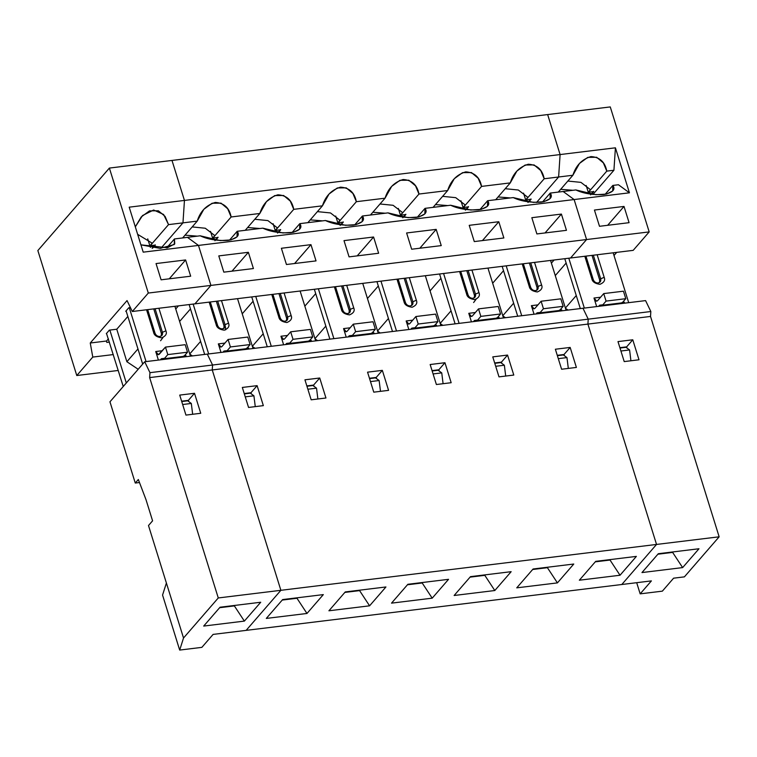 <?xml version="1.0" encoding="UTF-8"?>
<svg xmlns="http://www.w3.org/2000/svg" width="757" height="757" viewBox="0 0 757 757"><rect width="100%" height="100%" fill="white"/><g stroke="black" fill="none" stroke-linecap="round" stroke-linejoin="round"><path stroke-width="1.14" d="M217.638 325.567C218.574 327.8 220.202 328.898 222.501 328.86C220.202 328.898 218.574 327.8 217.638 325.567L216.199 324.687C216.767 327.686 219.473 329.513 224.309 330.184C228.387 328.424 229.787 326.097 228.519 323.182L225.037 324.658C225.501 326.948 224.659 328.349 222.501 328.86L224.488 327.847L225.037 324.658L224.015 325.841L223.892 328.368L224.015 325.841L225.037 324.658L217.685 301.078L225.037 324.658L228.519 323.182L221.489 300.614L228.519 323.182C229.787 326.097 228.387 328.424 224.309 330.184C219.473 329.513 216.767 327.686 216.199 324.687L217.638 325.567L210.295 301.986L217.638 325.567M280.251 317.921C281.188 320.154 282.806 321.252 285.115 321.223C282.806 321.252 281.188 320.154 280.251 317.921L278.803 317.041C279.371 320.041 282.077 321.876 286.912 322.539C290.991 320.788 292.401 318.451 291.133 315.537L287.641 317.022C288.114 319.312 287.272 320.713 285.115 321.223L287.092 320.202L287.641 317.022L286.619 318.195L286.506 320.722L286.619 318.195L287.641 317.022L280.298 293.432L287.641 317.022L291.133 315.537L284.102 292.968L291.133 315.537C292.401 318.451 290.991 320.788 286.912 322.539C282.077 321.876 279.371 320.041 278.803 317.041L280.251 317.921L272.908 294.341L280.251 317.921M342.855 310.275C343.801 312.509 345.419 313.606 347.718 313.578C345.419 313.606 343.801 312.509 342.855 310.275L341.416 309.405C341.984 312.395 344.69 314.231 349.526 314.893C353.604 313.143 355.014 310.805 353.737 307.9L350.254 309.376C350.718 311.666 349.876 313.067 347.718 313.578L349.706 312.556L350.254 309.376L349.232 310.55L349.109 313.076L349.232 310.55L350.254 309.376L342.912 285.796L350.254 309.376L353.737 307.9L346.706 285.332L353.737 307.9C355.014 310.805 353.604 313.143 349.526 314.893C344.69 314.231 341.984 312.395 341.416 309.405L342.855 310.275L335.512 286.695L342.855 310.275M405.468 302.639C406.405 304.863 408.032 305.97 410.332 305.932C408.032 305.97 406.405 304.863 405.468 302.639L404.02 301.759C404.598 304.759 407.294 306.585 412.13 307.257C416.218 305.497 417.618 303.16 416.35 300.255L412.858 301.731C413.331 304.021 412.489 305.421 410.332 305.932L412.319 304.92L412.858 301.731L411.836 302.914L411.723 305.431L411.836 302.914L412.858 301.731L405.515 278.15L412.858 301.731L416.35 300.255L409.319 277.687L416.35 300.255C417.618 303.16 416.218 305.497 412.13 307.257C407.294 306.585 404.598 304.759 404.02 301.759L405.468 302.639L398.125 279.049L405.468 302.639M468.072 294.993C469.018 297.227 470.636 298.324 472.945 298.286C470.636 298.324 469.018 297.227 468.072 294.993L466.634 294.113C467.201 297.113 469.908 298.939 474.743 299.611C478.821 297.851 480.231 295.523 478.954 292.609L475.472 294.085C475.945 296.375 475.093 297.775 472.945 298.286L474.923 297.274L475.472 294.085L474.45 295.268L474.336 297.794L474.45 295.268L475.472 294.085L468.129 270.504L475.472 294.085L478.954 292.609L471.933 270.041L478.954 292.609C480.231 295.523 478.821 297.851 474.743 299.611C469.908 298.939 467.201 297.113 466.634 294.113L468.072 294.993L460.729 271.413L468.072 294.993M530.685 287.348C531.622 289.581 533.25 290.679 535.549 290.65C533.25 290.679 531.622 289.581 530.685 287.348L529.247 286.468C529.815 289.467 532.512 291.303 537.347 291.965C541.435 290.215 542.835 287.878 541.567 284.963L538.085 286.449C538.549 288.739 537.707 290.139 535.549 290.65L537.536 289.628L538.085 286.449L537.063 287.622L536.94 290.149L537.063 287.622L538.085 286.449L530.733 262.859L538.085 286.449L541.567 284.963L534.537 262.395L541.567 284.963C542.835 287.878 541.435 290.215 537.347 291.965C532.512 291.303 529.815 289.467 529.247 286.468L530.685 287.348L523.342 263.767L530.685 287.348M656.537 544.444L621.8 584.508L656.537 544.444L587.905 324.091L656.537 544.444L280.885 590.309L656.537 544.444L621.8 584.508L246.139 630.373L651.408 580.893L640.167 593.857L662.356 591.151L673.598 578.187L684.404 576.862L719.15 536.808L684.404 576.862L673.598 578.187L662.356 591.151L640.167 593.857L651.408 580.893L621.8 584.508L656.537 544.444L719.15 536.808L656.537 544.444L587.905 324.091L212.253 369.955L280.885 590.309L246.139 630.373L280.885 590.309L212.253 369.955L587.905 324.091L588.236 319.161L587.905 324.091L656.537 544.444M582.975 308.25L588.236 319.161L582.975 308.25L207.314 354.106L212.575 365.025L588.236 319.161L212.575 365.025L212.253 369.955L212.575 365.025L207.314 354.106L582.975 308.25L588.236 319.161L650.84 311.524L650.518 316.445L719.15 536.808L650.518 316.445L587.905 324.091L650.518 316.445L650.84 311.524L645.579 300.605L650.84 311.524L588.236 319.161L587.905 324.091L588.236 319.161L582.975 308.25L645.579 300.605L582.975 308.25M502.79 315.716L513.653 303.188L502.79 315.716M503.528 270.694L492.665 283.222L503.528 270.694M566.463 230.327L561.401 214.08L545.049 232.938L561.401 214.08L531.83 217.694L536.883 233.941L566.463 230.327L536.883 233.941L531.83 217.694L561.401 214.08L566.463 230.327M570.57 257.995L194.918 303.86L570.57 257.995L586.58 239.543L570.57 257.995L633.183 250.359L570.57 257.995L586.58 239.543L210.919 285.408L194.918 303.86L210.919 285.408L586.58 239.543L574.118 199.555L586.58 239.543L649.184 231.907L633.183 250.359L649.184 231.907L610.265 106.926L649.184 231.907L586.58 239.543L570.57 257.995M547.652 114.572L560.104 154.56L558.619 176.996L536.533 202.469L558.619 176.996L560.104 154.56L547.652 114.572L171.99 160.437L184.453 200.425L560.104 154.56L184.453 200.425L182.967 222.861L197.217 221.12C200.255 211.373 206.273 205.147 215.281 202.441C224.063 202.98 229.352 207.825 231.14 216.975L259.831 213.474C262.868 203.728 268.886 197.501 277.885 194.804C286.676 195.334 291.956 200.179 293.744 209.339L322.435 205.828C325.472 196.091 331.5 189.865 340.499 187.159C349.28 187.689 354.569 192.533 356.358 201.693L385.048 198.192C388.086 188.446 394.104 182.219 403.103 179.513C411.893 180.043 417.173 184.888 418.962 194.047L447.652 190.546C450.699 180.8 456.717 174.574 465.716 171.867C474.497 172.407 479.787 177.252 481.575 186.402L510.265 182.901L495.665 199.734L510.265 182.901C513.303 173.154 519.321 166.928 528.32 164.231C537.11 164.761 542.4 169.606 544.188 178.766L540.753 170.552L534.063 164.922L525.159 165.007L516.889 171.073L510.265 182.901L481.575 186.402L463.284 207.494L468.507 206.86L466.161 209.557L468.507 206.86L463.284 207.494L465.139 204.901L455.723 197.662L442.627 196.347L455.723 197.662L465.139 204.901L463.284 207.494L481.575 186.402L478.15 178.198L471.45 172.568L462.555 172.653L454.276 178.718L447.652 190.546L433.061 207.38L447.652 190.546L418.962 194.047L400.671 215.139L405.894 214.505L403.557 217.202L405.894 214.505L400.671 215.139L402.535 212.547L393.11 205.298L380.014 203.983L393.11 205.298L402.535 212.547L400.671 215.139L418.962 194.047L415.536 185.834L408.837 180.213L399.942 180.298L391.672 186.364L385.048 198.192L370.447 215.016L385.048 198.192L356.358 201.693L338.067 222.785L343.29 222.142L340.943 224.848L343.29 222.142L338.067 222.785L339.921 220.192L330.506 212.944L317.41 211.629L330.506 212.944L339.921 220.192L338.067 222.785L356.358 201.693L352.923 193.48L346.233 187.85L337.338 187.944L329.058 194.01L322.435 205.828L307.844 222.662L322.435 205.828L293.744 209.339L275.453 230.421L280.677 229.787L278.339 232.494L280.677 229.787L275.453 230.421L277.308 227.829L267.893 220.59L254.797 219.275L267.893 220.59L277.308 227.829L275.453 230.421L293.744 209.339L290.319 201.125L283.62 195.495L274.725 195.58L266.445 201.646L259.831 213.474L245.23 230.308L259.831 213.474L231.14 216.975L212.849 238.067L218.073 237.433L215.726 240.13L218.073 237.433L212.849 238.067L214.704 235.474L205.279 228.236L192.193 226.92L205.279 228.236L214.704 235.474L212.849 238.067L231.14 216.975L227.706 208.771L221.016 203.141L212.111 203.226L203.841 209.292L197.217 221.12L182.626 237.953L197.217 221.12L182.967 222.861L160.863 248.343L182.967 222.861L184.453 200.425L171.99 160.437L547.652 114.572L560.104 154.56L615.413 147.814L613.927 170.249L592.92 194.473L613.927 170.249L615.413 147.814L629.427 192.808L615.413 147.814L560.104 154.56L558.619 176.996L544.188 178.766L572.879 175.255L558.278 192.089L572.879 175.255C575.916 165.518 581.934 159.292 590.933 156.585C599.714 157.115 605.004 161.96 606.792 171.12L603.367 162.906L596.667 157.276L587.773 157.371L579.493 163.436L572.879 175.255L558.619 176.996L536.533 202.469L558.619 176.996L560.104 154.56L547.652 114.572L610.265 106.926L547.652 114.572M563.142 191.493L574.118 199.555L198.466 245.419L210.919 285.408L198.466 245.419L574.118 199.555L563.142 191.493L550.235 193.073L563.142 191.493L574.118 199.555L629.427 192.808L618.441 184.746L629.427 192.808L574.118 199.555L586.58 239.543L574.118 199.555L563.142 191.493L575.85 189.941L595.91 194.729L606.537 194.066L612.668 191.001L612.848 185.427L605.108 194.35L612.848 185.427C615.81 189.553 612.763 192.59 603.707 194.558C592.655 195.051 583.363 193.508 575.85 189.941L563.142 191.493M554.096 260.011L551.399 263.124L554.096 260.011M523.56 193.13L526.162 201.494L523.56 193.13M528.774 201.92L531.121 199.214L525.888 199.857L527.752 197.255L518.327 190.016L505.241 188.701L518.327 190.016L527.752 197.255L525.888 199.857L544.188 178.766L525.888 199.857L531.121 199.214L528.774 201.92M531.036 198.968L527.97 202.498L531.036 198.968M498.087 196.952L510.388 197.937L498.087 196.952M479.891 209.642L487.631 200.719L513.246 197.586L533.297 202.374L543.933 201.712L550.065 198.646L550.235 193.073L542.495 201.996L550.235 193.073C553.206 197.189 550.159 200.236 541.104 202.195C530.042 202.687 520.759 201.154 513.246 197.586L487.631 200.719C490.593 204.835 487.546 207.882 478.49 209.84C467.429 210.332 458.146 208.8 450.633 205.232L425.018 208.355C427.979 212.48 424.942 215.518 415.886 217.486C404.825 217.978 395.533 216.445 388.029 212.878L362.414 216C365.376 220.126 362.329 223.164 353.273 225.132C342.211 225.624 332.929 224.081 325.415 220.514L299.8 223.646C302.762 227.762 299.725 230.809 290.669 232.768C279.607 233.26 270.315 231.727 262.802 228.16L237.187 231.292C240.158 235.408 237.111 238.455 228.056 240.414C216.994 240.906 207.711 239.373 200.198 235.805L187.481 237.357L198.466 245.419L187.481 237.357L200.198 235.805L220.259 240.594L230.885 239.931L237.017 236.865L237.187 231.292L262.802 228.16L282.863 232.948L293.489 232.285L299.621 229.22L299.8 223.646L325.415 220.514L345.476 225.302L356.102 224.64L362.234 221.574L362.414 216L388.029 212.878L408.08 217.666L418.716 216.994L424.838 213.928L425.018 208.355L450.633 205.232L470.693 210.02L481.32 209.358L487.451 206.292L487.631 200.719L479.891 209.642M498.797 221.725L503.859 237.972L474.279 241.578L469.217 225.331L498.797 221.725L482.436 240.584L498.797 221.725L469.217 225.331L474.279 241.578L503.859 237.972L498.797 221.725M436.183 229.371L441.246 245.618L411.666 249.223L406.604 232.976L436.183 229.371L419.832 248.23L436.183 229.371L406.604 232.976L411.666 249.223L441.246 245.618L436.183 229.371M373.58 237.007L378.642 253.254L349.062 256.869L344 240.622L373.58 237.007L357.219 255.875L373.58 237.007L344 240.622L349.062 256.869L378.642 253.254L373.58 237.007M310.966 244.653L316.029 260.9L286.449 264.515L281.386 248.268L310.966 244.653L294.605 263.512L310.966 244.653L281.386 248.268L286.449 264.515L316.029 260.9L310.966 244.653M248.362 252.299L253.415 268.546L223.835 272.151L218.782 255.904L248.362 252.299L232.002 271.157L248.362 252.299L218.782 255.904L223.835 272.151L253.415 268.546L248.362 252.299M517.712 316.218L502.175 266.35L517.712 316.218M566.965 357.597L558.306 358.648L566.965 357.597L563.369 354.948L557.379 355.686L563.369 354.948L566.965 357.597L568.318 368.413L566.965 357.597M564.41 355.724L564.031 354.503L557.275 355.326L564.031 354.503L564.41 355.724M560.833 298.835L541.113 301.239L543.45 308.742L563.17 306.33L560.833 298.835L563.17 306.33L543.45 308.742L541.113 301.239L560.833 298.835M534.981 308.307L541.113 301.239L534.981 308.307C533.657 309.414 532.455 308.534 531.386 305.667L534.045 314.221L531.386 305.667L534.101 308.828L534.981 308.307M539.873 312.859L543.45 308.742L539.873 312.859L559.593 310.455L563.17 306.33L559.593 310.455L539.873 312.859M537.972 304.863L531.386 305.667L537.972 304.863M522.216 263.9L529.247 286.468L522.216 263.9M529.398 263.029L537.063 287.622L529.398 263.029M521.724 315.726L506.196 265.858L521.724 315.726M550.557 260.446L566.094 310.304L550.557 260.446M505.468 317.713L502.866 315.972L505.468 317.713M561.599 369.236L555.373 349.232L570.163 347.435L576.389 367.429L561.599 369.236L576.389 367.429L570.163 347.435L564.031 354.503L570.163 347.435L555.373 349.232L561.599 369.236M498.995 376.872L492.769 356.878L507.559 355.071L513.785 375.065L498.995 376.872L513.785 375.065L507.559 355.071L501.427 362.139L494.662 362.972L501.427 362.139L501.806 363.36L501.427 362.139L507.559 355.071L492.769 356.878L498.995 376.872M436.382 384.518L430.156 364.524L444.946 362.717L451.172 382.711L436.382 384.518L451.172 382.711L444.946 362.717L438.814 369.785L432.058 370.608L438.814 369.785L439.192 371.006L438.814 369.785L444.946 362.717L430.156 364.524L436.382 384.518M373.778 392.164L367.552 372.17L382.342 370.362L388.568 390.357L373.778 392.164L388.568 390.357L382.342 370.362L376.21 377.431L369.444 378.254L376.21 377.431L376.589 378.651L376.21 377.431L382.342 370.362L367.552 372.17L373.778 392.164M311.165 399.81L304.939 379.806L319.728 378.008L325.955 398.002L311.165 399.81L325.955 398.002L319.728 378.008L313.597 385.076L306.831 385.9L313.597 385.076L313.975 386.297L313.597 385.076L319.728 378.008L304.939 379.806L311.165 399.81M248.561 407.446L242.325 387.452L257.115 385.644L263.351 405.638L248.561 407.446L263.351 405.638L257.115 385.644L250.983 392.713L244.227 393.545L250.983 392.713L251.371 393.933L250.983 392.713L257.115 385.644L242.325 387.452L248.561 407.446M595.702 561.353L636.372 556.395L620.021 575.244L579.351 580.212L595.702 561.353L579.351 580.212L620.021 575.244L610.028 560.048L595.276 561.845L610.028 560.048L620.021 575.244L636.372 556.395L595.702 561.353M533.089 568.999L573.768 564.031L557.417 582.89L516.747 587.848L533.089 568.999L516.747 587.848L557.417 582.89L547.415 567.693L532.663 569.491L547.415 567.693L557.417 582.89L573.768 564.031L533.089 568.999M470.485 576.645L511.155 571.677L494.804 590.526L454.134 595.494L470.485 576.645L454.134 595.494L494.804 590.526L484.811 575.339L470.059 577.137L484.811 575.339L494.804 590.526L511.155 571.677L470.485 576.645M407.872 584.29L448.551 579.323L432.2 598.172L391.52 603.14L407.872 584.29L391.52 603.14L432.2 598.172L422.198 582.975L407.446 584.783L422.198 582.975L432.2 598.172L448.551 579.323L407.872 584.29M345.268 591.927L385.938 586.968L369.586 605.818L328.917 610.785L345.268 591.927L328.917 610.785L369.586 605.818L359.594 590.621L344.842 592.419L359.594 590.621L369.586 605.818L385.938 586.968L345.268 591.927M282.654 599.572L323.324 594.605L306.973 613.463L266.303 618.422L282.654 599.572L266.303 618.422L306.973 613.463L296.981 598.267L282.229 600.064L296.981 598.267L306.973 613.463L323.324 594.605L282.654 599.572M561.987 310.805L561.685 309.831L559.48 310.096L561.685 309.831L561.987 310.805M539.76 312.509L537.035 312.84L537.338 313.814L537.035 312.84L536.051 313.975L537.035 312.84L539.76 312.509M610.454 559.555L610.028 560.048L610.454 559.555M473.617 302.535L476.058 299.289M440.177 323.362L451.04 310.834L440.177 323.362M440.924 278.339L430.061 290.868L440.924 278.339M460.947 200.775L463.549 209.131L460.947 200.775M468.432 206.604L465.366 210.143L468.432 206.604M435.474 204.589L447.784 205.582L435.474 204.589M417.277 217.287L425.018 208.355L417.277 217.287M455.099 323.854L439.571 273.996L455.099 323.854M504.361 365.234L495.703 366.293L504.361 365.234L500.756 362.594L494.775 363.322L500.756 362.594L504.361 365.234L505.704 376.059L504.361 365.234M498.229 306.481L478.509 308.884L480.846 316.379L500.566 313.975L498.229 306.481L500.566 313.975L480.846 316.379L478.509 308.884L498.229 306.481M472.377 315.953L478.509 308.884L472.377 315.953C471.043 317.06 469.842 316.18 468.772 313.313L471.441 321.867L468.772 313.313L471.488 316.473L472.377 315.953M477.27 320.504L480.846 316.379L477.27 320.504L496.989 318.101L500.566 313.975L496.989 318.101L477.27 320.504M475.368 312.509L468.772 313.313L475.368 312.509M459.603 271.545L466.634 294.113L459.603 271.545M466.785 270.665L474.45 295.268L466.785 270.665M459.111 323.371L443.583 273.504L459.111 323.371M487.953 268.082L503.481 317.949L487.953 268.082M442.854 325.349L440.262 323.618L442.854 325.349M499.374 318.451L499.071 317.476L496.876 317.741L499.071 317.476L499.374 318.451M477.156 320.154L474.421 320.485L474.724 321.46L474.421 320.485L473.437 321.621L474.421 320.485L477.156 320.154M547.841 567.201L547.415 567.693L547.841 567.201M377.573 331.008L388.436 318.479L377.573 331.008M378.311 285.985L367.448 298.513L378.311 285.985M398.333 208.421L400.945 216.776L398.333 208.421M405.818 214.25L402.752 217.789L405.818 214.25M372.86 212.234L385.171 213.219L372.86 212.234M354.664 224.924L362.414 216L354.664 224.924M392.486 331.5L376.958 281.632L392.486 331.5M441.747 372.879L433.089 373.939L441.747 372.879L438.152 370.239L432.162 370.968L438.152 370.239L441.747 372.879L443.091 383.695L441.747 372.879M435.616 314.117L415.896 316.53L418.233 324.024L437.953 321.621L435.616 314.117L437.953 321.621L418.233 324.024L415.896 316.53L435.616 314.117M409.764 323.599L415.896 316.53L409.764 323.599C408.439 324.696 407.238 323.816 406.168 320.959L408.827 329.503L406.168 320.959L408.884 324.119L409.764 323.599M414.656 328.15L418.233 324.024L414.656 328.15L434.376 325.747L437.953 321.621L434.376 325.747L414.656 328.15M412.754 320.154L406.168 320.959L412.754 320.154M396.999 279.191L404.02 301.759L396.999 279.191M404.181 278.311L411.836 302.914L404.181 278.311M396.507 331.008L380.97 281.15L396.507 331.008M425.339 275.728L440.877 325.595L425.339 275.728M380.251 332.995L377.648 331.263L380.251 332.995M436.77 326.097L436.458 325.122L434.263 325.387L436.458 325.122L436.77 326.097M414.543 327.79L411.817 328.131L412.12 329.106L411.817 328.131L410.833 329.257L411.817 328.131L414.543 327.79M485.237 574.837L484.811 575.339L485.237 574.837M314.959 338.644L325.822 326.116L314.959 338.644M315.707 293.631L304.834 306.15L315.707 293.631M335.73 216.057L338.332 224.422L335.73 216.057M343.214 221.896L340.148 225.425L343.214 221.896M310.256 219.88L322.558 220.864L310.256 219.88M292.06 232.569L299.8 223.646L292.06 232.569M329.882 339.145L314.354 289.278L329.882 339.145M379.134 380.525L370.476 381.585L379.134 380.525L375.538 377.885L369.558 378.614L375.538 377.885L379.134 380.525L380.487 391.341L379.134 380.525M373.012 321.763L353.292 324.166L355.62 331.67L375.34 329.257L373.012 321.763L375.34 329.257L355.62 331.67L353.292 324.166L373.012 321.763M347.16 331.244L353.292 324.166L347.16 331.244C345.826 332.342 344.624 331.462 343.555 328.595L346.223 337.149L343.555 328.595L346.271 331.755L347.16 331.244M352.043 335.796L355.62 331.67L352.043 335.796L371.763 333.383L375.34 329.257L371.763 333.383L352.043 335.796M350.15 327.79L343.555 328.595L350.15 327.79M334.386 286.837L341.416 309.405L334.386 286.837M341.568 285.957L349.232 310.55L341.568 285.957M333.894 338.653L318.366 288.786L333.894 338.653M362.735 283.373L378.263 333.241L362.735 283.373M317.637 340.641L315.035 338.909L317.637 340.641M374.157 333.742L373.854 332.758L371.659 333.033L373.854 332.758L374.157 333.742M351.939 335.436L349.204 335.767L349.507 336.751L349.204 335.767L348.22 336.903L349.204 335.767L351.939 335.436M422.624 582.483L422.198 582.975L422.624 582.483M252.346 346.29L263.218 333.761L252.346 346.29M253.093 301.267L242.231 313.795L253.093 301.267M273.116 223.703L275.728 232.068L273.116 223.703M280.601 229.541L277.535 233.071L280.601 229.541M247.643 227.526L259.954 228.51L247.643 227.526M229.447 240.215L237.187 231.292L229.447 240.215M267.268 346.791L251.74 296.924L267.268 346.791M316.53 388.171L307.872 389.221L316.53 388.171L312.925 385.521L306.945 386.259L312.925 385.521L316.53 388.171L317.874 398.986L316.53 388.171M310.398 329.409L290.679 331.812L293.016 339.316L312.736 336.903L310.398 329.409L312.736 336.903L293.016 339.316L290.679 331.812L310.398 329.409M284.547 338.881L290.679 331.812L284.547 338.881C283.213 339.988 282.02 339.108 280.951 336.24L283.61 344.795L280.951 336.24L283.667 339.401L284.547 338.881M289.439 343.432L293.016 339.316L289.439 343.432L309.159 341.029L312.736 336.903L309.159 341.029L289.439 343.432M287.537 335.436L280.951 336.24L287.537 335.436M271.772 294.473L278.803 317.041L271.772 294.473M278.964 293.602L286.619 318.195L278.964 293.602M271.29 346.299L255.752 296.432L271.29 346.299M300.122 291.019L315.65 340.877L300.122 291.019M255.024 348.277L252.431 346.545L255.024 348.277M311.543 341.379L311.241 340.404L309.045 340.669L311.241 340.404L311.543 341.379M289.325 343.082L286.591 343.413L286.903 344.388L286.591 343.413L285.607 344.549L286.591 343.413L289.325 343.082M360.02 590.129L359.594 590.621L360.02 590.129M225.624 329.863L225.454 326.721M189.742 353.935L200.605 341.407L189.742 353.935M190.49 308.913L179.617 321.441L190.49 308.913M178.444 305.866L175.738 308.988L178.444 305.866M210.512 231.349L213.114 239.704L210.512 231.349M217.988 237.178L214.931 240.717L217.988 237.178M185.039 235.162L197.34 236.156L185.039 235.162M204.664 354.427L189.127 304.569L204.664 354.427M253.917 395.807L245.259 396.867L253.917 395.807L250.321 393.167L244.341 393.895L250.321 393.167L253.917 395.807L255.27 406.632L253.917 395.807M247.785 337.054L228.075 339.458L230.402 346.952L250.122 344.549L247.785 337.054L250.122 344.549L230.402 346.952L228.075 339.458L247.785 337.054M221.943 346.526L228.075 339.458L221.943 346.526C220.609 347.633 219.407 346.753 218.338 343.886L220.997 352.431L218.338 343.886L221.053 347.047L221.943 346.526M226.826 351.078L230.402 346.952L226.826 351.078L246.545 348.674L250.122 344.549L246.545 348.674L226.826 351.078M224.924 343.082L218.338 343.886L224.924 343.082M209.169 302.119L216.199 324.687L209.169 302.119M216.351 301.239L224.015 325.841L216.351 301.239M208.677 353.935L193.149 304.077L208.677 353.935M237.518 298.655L253.046 348.523L237.518 298.655M192.42 355.922L189.818 354.191L192.42 355.922M248.939 349.024L248.637 348.05L246.441 348.315L248.637 348.05L248.939 349.024M226.721 350.728L223.987 351.059L224.29 352.033L223.987 351.059L223.003 352.194L223.987 351.059L226.721 350.728M297.406 597.775L296.981 598.267L297.406 597.775M593.299 279.702C594.236 281.935 595.854 283.033 598.162 283.004C595.854 283.033 594.236 281.935 593.299 279.702L591.851 278.831C592.419 281.822 595.125 283.657 599.96 284.32C604.039 282.569 605.449 280.232 604.181 277.327L600.689 278.803C601.162 281.093 600.32 282.493 598.162 283.004L600.14 281.983L600.689 278.803L599.667 279.976L599.553 282.503L599.667 279.976L600.689 278.803L593.346 255.223L600.689 278.803L604.181 277.327L597.15 254.759L604.181 277.327C605.449 280.232 604.039 282.569 599.96 284.32C595.125 283.657 592.419 281.822 591.851 278.831L593.299 279.702L585.946 256.121L593.299 279.702M658.316 553.717L698.985 548.749L682.634 567.599L641.964 572.566L658.316 553.717L641.964 572.566L682.634 567.599L672.632 552.402L657.89 554.209L672.632 552.402L682.634 567.599L698.985 548.749L658.316 553.717M624.213 361.591L617.986 341.596L632.776 339.789L639.003 359.783L624.213 361.591L639.003 359.783L632.776 339.789L626.645 346.857L619.879 347.681L626.645 346.857L627.023 348.078L626.645 346.857L632.776 339.789L617.986 341.596L624.213 361.591M573.002 190.291L560.691 189.307L573.002 190.291M618.441 184.746L612.848 185.427L618.441 184.746M565.479 308.336L568.072 310.067L565.479 308.336M576.266 295.542L565.394 308.071L576.266 295.542M566.141 263.058L555.278 275.586L566.141 263.058M629.076 222.681L624.014 206.434L607.653 225.302L624.014 206.434L594.434 210.049L599.497 226.296L629.076 222.681L599.497 226.296L594.434 210.049L624.014 206.434L629.076 222.681M616.709 252.365L614.003 255.478L616.709 252.365M586.164 185.484L588.766 193.849L586.164 185.484M591.387 194.275L593.725 191.568L588.501 192.212L590.356 189.619L580.941 182.371L567.845 181.055L580.941 182.371L590.356 189.619L588.501 192.212L606.792 171.12L613.927 170.249L606.792 171.12L588.501 192.212L593.725 191.568L591.387 194.275M593.649 191.322L590.583 194.861L593.649 191.322M580.316 308.572L564.788 258.705L580.316 308.572M629.578 349.952L620.92 351.011L629.578 349.952L625.973 347.312L619.992 348.04L625.973 347.312L629.578 349.952L630.922 360.767L629.578 349.952M623.446 291.19L603.726 293.593L606.064 301.097L625.784 298.693L623.446 291.19L625.784 298.693L606.064 301.097L603.726 293.593L623.446 291.19M597.595 300.671L603.726 293.593L597.595 300.671C596.261 301.769 595.059 300.889 593.99 298.021L596.658 306.576L593.99 298.021L596.715 301.182L597.595 300.671M602.487 305.222L606.064 301.097L602.487 305.222L622.207 302.809L625.784 298.693L622.207 302.809L602.487 305.222M600.585 297.217L593.99 298.021L600.585 297.217M584.82 256.263L591.851 278.831L584.82 256.263M592.002 255.383L599.667 279.976L592.002 255.383M584.328 308.08L568.8 258.213L584.328 308.08M613.17 252.8L628.698 302.668L613.17 252.8M636.694 582.691L640.167 593.857L636.694 582.691M624.591 303.169L624.288 302.185L622.093 302.459L624.288 302.185L624.591 303.169M602.373 304.863L599.639 305.194L599.941 306.178L599.639 305.194L598.655 306.33L599.639 305.194L602.373 304.863M673.068 551.91L672.632 552.402L673.068 551.91M155.034 333.203C155.97 335.436 157.588 336.543 159.897 336.505L161.875 335.483L162.424 332.304L155.081 308.724L162.424 332.304L161.402 333.487L153.737 308.884L161.402 333.487L162.424 332.304C162.897 334.594 162.055 335.994 159.897 336.505C157.588 336.543 155.97 335.436 155.034 333.203L147.681 309.622L155.034 333.203L153.586 332.332L155.034 333.203M164.222 358.723L183.942 356.32L187.518 352.194L167.799 354.598L164.222 358.723L167.799 354.598L187.518 352.194L185.181 344.69L165.461 347.103L167.799 354.598L165.461 347.103L159.33 354.172C157.995 355.27 156.794 354.39 155.724 351.532L158.45 354.692L165.461 347.103L185.181 344.69L187.518 352.194L183.942 356.32L164.222 358.723M162.32 350.728L155.724 351.532L158.393 360.077L155.724 351.532L162.32 350.728M198.466 245.419L210.919 285.408L194.918 303.86L132.305 311.505L148.306 293.054L109.386 168.073L37.85 250.558L76.779 375.529L118.253 370.466L76.779 375.529L92.78 357.077L76.779 375.529L37.85 250.558L109.386 168.073L171.99 160.437L184.453 200.425L182.967 222.861L160.863 248.343L182.967 222.861L168.527 224.621L150.236 245.713L152.091 243.12L137.66 234.339L152.091 243.12L150.236 245.713L155.327 245.088L150.236 245.713L168.527 224.621L182.967 222.861L184.453 200.425L129.192 207.172L143.205 252.157L198.466 245.419L187.481 237.357L198.466 245.419L143.205 252.157L129.192 207.172L184.453 200.425L171.99 160.437L109.386 168.073L148.306 293.054L132.305 311.505L127.044 300.586L132.305 311.505L194.918 303.86L210.919 285.408L148.306 293.054L210.919 285.408L198.466 245.419M174.451 238.947L187.481 237.357L174.451 238.947L166.71 247.87L174.451 238.947L174.744 243.877L167.458 247.738L140.934 244.852L160.087 248.343L174.271 244.52L174.451 238.947M152.98 247.794L155.327 245.088L152.98 247.794M155.251 244.842L152.185 248.372L155.251 244.842M207.314 354.106L212.575 365.025L212.253 369.955L280.885 590.309L246.139 630.373L213.105 634.404L201.864 647.358L179.683 650.074L162.556 595.078L166.398 583.022L148.495 525.538L152.583 520.825L145.969 499.573L138.332 479.512L135.266 483.042L139.477 482.531L135.266 483.042L138.332 479.512L145.969 499.573L152.583 520.825L148.495 525.538L166.398 583.022L162.556 595.078L179.683 650.074L183.525 638.009L166.398 583.022L183.525 638.009L218.271 597.954L149.64 377.592L149.971 372.671L144.71 361.751L109.964 401.806L114.894 417.656L109.964 401.806L144.71 361.751L149.971 372.671L149.64 377.592L218.271 597.954L280.885 590.309L212.253 369.955L149.64 377.592L212.253 369.955L212.575 365.025L149.971 372.671L212.575 365.025L207.314 354.106L144.71 361.751L207.314 354.106M113.304 354.569L92.78 357.077L90.253 343.006L127.044 300.586L90.253 343.006L106.548 341.01L106.794 342.419L109.415 342.098L106.794 342.419L106.548 341.01L108.412 338.862L106.548 341.01L90.253 343.006L92.78 357.077L113.304 354.569M106.51 333.43L123.24 386.496L106.51 333.43M126.305 382.966L109.841 330.08L126.305 382.966M161.676 359.679L161.373 358.704L160.389 359.83L161.373 358.704L161.676 359.679M186.326 356.67L186.023 355.695L183.828 355.96L186.023 355.695L186.326 356.67M164.108 358.364L161.373 358.704L164.108 358.364M106.302 333.667L109.368 330.137L106.302 333.667M128.785 307.749L125.719 311.278L126.097 310.843L142.676 364.089L126.211 311.222L125.719 311.278L128.785 307.749M161.099 279.816L190.679 276.201L161.099 279.816L156.037 263.568L161.099 279.816M169.256 278.822L185.616 259.954L156.037 263.568L185.616 259.954L190.679 276.201L185.616 259.954L169.256 278.822M161.402 333.487L161.288 336.004L161.402 333.487M146.555 309.764L153.586 332.332C154.154 335.323 156.86 337.158 161.695 337.83C165.774 336.07 167.183 333.733 165.915 330.828L162.424 332.304L165.915 330.828L158.885 308.26L165.915 330.828C167.183 333.733 165.774 336.07 161.695 337.83C156.86 337.158 154.154 335.323 153.586 332.332L146.555 309.764M160.569 340.754L163.01 337.508M138.19 369.265L126.883 361.723L138.19 369.265M137.963 348.949L126.883 361.723L137.963 348.949M116.767 329.229L126.883 361.723L116.767 329.229L109.368 330.137L116.767 329.229L127.848 316.454L116.767 329.229M146.063 361.581L129.277 307.683L130.403 307.55L129.277 307.683L146.063 361.581M114.894 417.656L135.266 483.042L114.894 417.656M179.721 395.097L185.948 415.091L200.737 413.284L194.511 393.29L188.379 400.358L188.758 401.579L188.379 400.358L194.511 393.29L179.721 395.097L194.511 393.29L200.737 413.284L185.948 415.091L179.721 395.097M181.614 401.182L188.379 400.358L181.614 401.182M191.313 403.453L182.655 404.512L191.313 403.453L187.708 400.813L181.727 401.541L187.708 400.813L191.313 403.453L192.656 414.268L191.313 403.453M246.139 630.373L280.885 590.309L218.271 597.954L183.525 638.009L179.683 650.074L201.864 647.358L213.105 634.404L246.139 630.373M220.05 607.218L260.72 602.25L244.369 621.1L203.699 626.067L220.05 607.218L203.699 626.067L244.369 621.1L234.367 605.903L219.615 607.71L234.367 605.903L244.369 621.1L260.72 602.25L220.05 607.218M234.793 605.411L234.367 605.903L234.793 605.411M147.719 238.852L150.369 247.369L147.719 238.852M135.323 226.845L142.515 215.546L153.624 210.011L163.588 214.458L168.527 224.621L165.102 216.407L158.402 210.787L149.507 210.872L141.228 216.937L135.323 226.845M190.433 356.168L174.905 306.301L190.433 356.168"/></g></svg>
